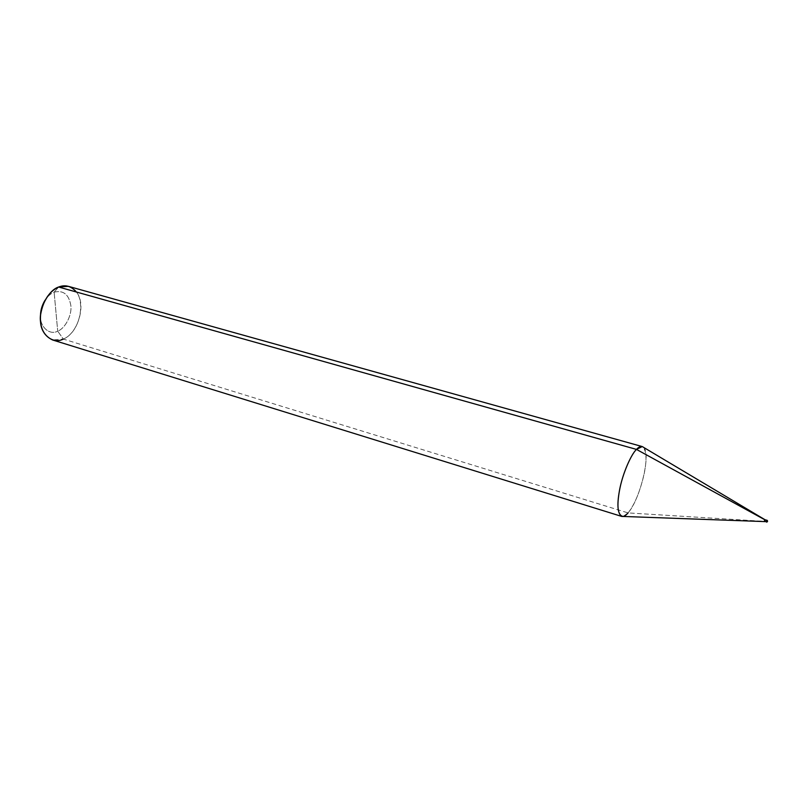 <?xml version="1.0" encoding="UTF-8"?>
<svg xmlns="http://www.w3.org/2000/svg" width="808" height="808" viewBox="0 0 808 808"><rect width="100%" height="100%" fill="white"/><g stroke="black" fill="none" stroke-linecap="round" stroke-linejoin="round"><path stroke-width="0.61" stroke-dasharray="4.04 3.03" d="M765.267 519.877L764.792 521.483L765.267 519.877L764.792 521.483L764.944 520.655L764.792 521.483L766.731 522.059L764.439 521.372L628.058 512.908L623.14 516.453M767.206 520.473L766.731 522.059L767.166 520.312M643.501 447.319C651.511 453.652 639.815 500.021 628.058 512.908L63.327 339.077L57.711 331.149C65.216 328.502 72.144 314.948 70.852 305.576C68.892 294.395 63.317 289.931 54.126 292.193L57.711 331.149C49.551 335.694 39.663 326.685 40.501 315.655C39.663 326.685 49.551 335.694 57.711 331.149L54.126 292.193L58.641 287.022L54.126 292.193C50.874 293.435 47.844 296.112 45.046 300.223C47.844 296.112 50.874 293.435 54.126 292.193C63.317 289.931 68.892 294.395 70.852 305.576C72.144 314.948 65.216 328.502 57.711 331.149L63.327 339.077L52.56 339.966M764.903 519.776L764.792 521.483L765.216 519.736M68.357 286.325C88.001 291.132 82.467 331.32 63.327 339.077L628.058 512.908L764.439 521.372L764.853 519.635M628.058 512.908C634.533 504.778 639.835 492.062 643.986 474.75C647.158 459.328 646.562 449.925 642.209 446.561M63.327 339.077C78.225 333.239 86.769 303.778 76.285 291.981M767.59 521.14L767.418 521.685"/><path stroke-width="1.21" d="M767.59 521.14L767.166 520.312L765.105 519.837L764.681 521.574L765.216 519.736L767.529 521.089L766.62 522.15L767.045 520.403L766.62 522.15L767.408 521.715L767.206 520.473M764.792 521.483L765.105 519.837L764.792 521.483M767.418 521.685L623.14 516.453C617.766 515.514 616.565 506.757 619.534 490.163C622.423 474.346 630.886 454.651 636.462 449.399L764.742 519.726L764.317 521.473L764.742 519.726L765.267 519.877M621.635 516.393L52.56 339.966C43.561 335.674 39.572 327.26 40.592 314.736C43.076 300.728 49.086 291.486 58.641 287.022L636.462 449.399C631.21 454.429 623.261 472.205 620.039 487.729C616.777 503.556 617.302 513.11 621.635 516.393C623.584 516.807 625.725 515.645 628.058 512.908M767.166 520.312L764.742 519.726L636.462 449.399L58.641 287.022C48.419 290.143 38.562 309.02 40.541 321.927C41.198 335.401 53.55 344.359 63.327 339.077M40.501 315.655C40.511 310.373 42.026 305.222 45.046 300.223C42.026 305.222 40.511 310.373 40.501 315.655M76.285 291.981C71.215 286.052 65.327 284.396 58.641 287.022L68.357 286.325L642.209 446.561L636.462 449.399C639.209 446.44 641.552 445.753 643.501 447.319L764.853 519.635"/></g></svg>
